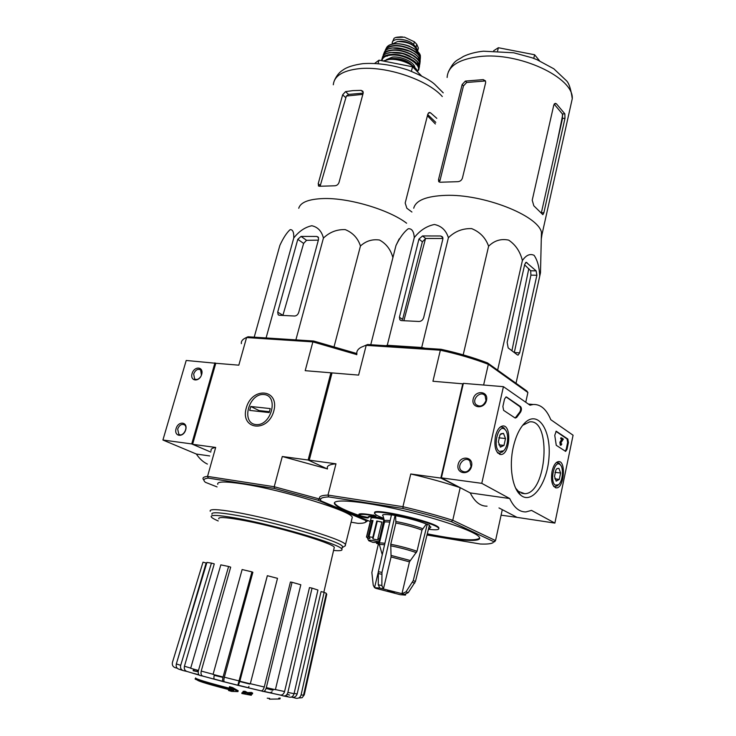 <?xml version="1.0" encoding="UTF-8"?>
<svg xmlns="http://www.w3.org/2000/svg" width="736" height="736" viewBox="0 0 736 736"><rect width="100%" height="100%" fill="white"/><g stroke="black" fill="none" stroke-linecap="round" stroke-linejoin="round"><path stroke-width="1.1" d="M217.056 486.919L205.381 482.301C202.74 479.982 203.716 478.584 208.316 478.106L274.408 488.428L274.224 486.735L207.543 476.394L215.676 447.442L192.593 444.305L215.786 363.271L186.208 360.465L162.923 440.018L196.365 454.048C199.456 458.703 203.136 462.042 207.396 464.085M209.696 455.943L196.365 454.048M214.949 362.839L191.728 443.928L210.781 452.079L192.593 444.305M191.728 443.928L162.923 440.018M192.087 373.575C189.741 381.423 199.428 382.361 201.673 374.449C203.982 366.556 194.304 365.737 192.087 373.575M176.088 428.619C173.687 436.641 183.393 437.938 185.693 429.842C188.048 421.765 178.36 420.596 176.088 428.619M177.67 429.051L178.83 434.304C182.767 437.478 188.655 427.607 184.469 424.847C181.636 423.632 179.372 425.031 177.67 429.051M201.425 375.185L200.615 369.886C197.754 368.534 195.436 369.914 193.651 374.017L194.617 378.902C196.567 380.098 198.545 379.436 200.532 376.933M487.057 506.175C480.332 506.276 474.72 501.86 470.249 492.927L509.698 498.53L481.776 483.34L503.424 386.667L529.994 405.196L533.158 404.487C540.564 404.128 546.443 409.198 550.795 419.695L573.077 435.224L554.88 523.094L531.53 510.398L525.936 511.916C519.414 512.081 514.004 507.619 509.698 498.53M470.249 492.927L441.388 477.857L481.776 483.34M501.096 515.182L517.031 517.362L498.98 507.932M320.712 500.379L319.755 498.796C318.578 496.561 321.328 495.319 327.989 495.08L402.942 506.708L403.043 508.512C420.339 512.596 436.43 516.976 451.306 521.658L493.81 541.696L495.54 540.574L502.292 509.662L517.031 517.362L554.88 523.094M441.388 477.857L463.367 383.355L503.424 386.667M471.574 466.238C473.8 456.605 460.23 454.968 458.132 464.526C455.832 474.085 469.421 475.907 471.574 466.238M486.533 400.283C488.695 390.908 475.208 389.776 473.165 399.068C470.93 408.379 484.444 409.694 486.533 400.283M568.413 442.529L566.996 449.328L565.644 451.389L556.26 445.308L554.76 435.335L556.214 431.232L567.815 439.015L568.413 442.529L567.64 442.446L566.232 449.245L565.165 451.214M506.589 397.044L520.61 406.658C521.723 408.213 521.704 410.044 520.545 412.16L516.654 417.45L515.209 418.057L503.617 410.366L502.881 406.465L504.537 399.05L506.055 396.897L519.8 406.585C520.922 408.14 520.904 409.97 519.745 412.086L520.545 412.16M513.25 447.249C515.927 435.675 520.039 427.322 525.578 422.188C538.43 410.578 551.052 430.358 549.028 456.817C547.501 483.239 532.082 505.016 520.674 495.126C512.394 488.621 508.843 466.468 513.25 447.249M552.055 471.316C553.472 465.41 555.606 462.171 558.449 461.592C566.278 460.377 564.208 488.134 556.48 487.894C552.175 486.643 550.703 481.123 552.055 471.316M495.448 436.218C497.012 430.063 499.404 426.659 502.642 425.997C511.87 424.46 510.112 454.572 500.977 454.508C495.76 453.164 493.911 447.074 495.448 436.218M522.624 425.353L529.561 421.875C551.936 418.618 546.876 493.828 524.731 493.7L518.484 491.418L515.697 488.235M485.99 400.586L485.125 395.821C481.086 389.979 471.307 399.096 475.852 404.441C480.038 407.477 483.414 406.189 485.99 400.586M471.04 466.449L469.872 461.067C465.272 455.4 456.081 465.382 461.159 470.506C465.373 473.257 468.666 471.905 471.04 466.449M515.172 418.03L519.745 412.086M555.928 431.324L567.051 438.932L567.64 442.446M561.596 437.892L563.353 439.088L560.887 442.925L561.071 444.378L561.835 444.001L561.016 445.234L560.676 442.29L562.497 439.447L561.43 438.711L561.596 437.892L560.823 437.81L560.657 438.628L561.43 438.711M560.887 445.225L560.243 445.151L559.903 442.198L561.724 439.364L560.657 438.628M561.724 439.364L562.497 439.447M559.903 442.198L560.676 442.29M560.731 443.679L561.476 443.762M555.855 470.046L556.959 468.602L558.909 468.344L560.611 473.018L559.286 479.394L556.232 481.142L554.512 476.459L555.855 470.046M558.909 468.344L560.611 473.018L559.286 479.394L556.039 481.004M555.404 485.144C549.323 482.025 554.383 459.476 559.986 464.545C563.951 467.204 562.874 481.537 558.477 484.72L555.404 485.144M558.146 485.052L555.312 486.754L553.61 486.229M556.287 462.594L559.02 463.036L560.547 465.097M554.843 478.823L559.286 479.394M554.972 472.319L560.611 473.018M500.324 434.424L503.479 433.357L505.503 438.546L503.985 445.418L500.416 447.148L498.364 441.959L499.9 435.04L500.922 433.752L503.479 433.357L505.503 438.546L503.985 445.418L500.149 446.964M499.459 451.472C492.274 447.718 498.162 423.347 504.758 429.318C509.192 432.382 508.337 447.019 503.507 450.818L499.459 451.472M503.498 450.828L499.744 453.293L497.324 452.502M499.965 427.276L501.28 426.898L503.774 427.717L505.66 430.266M498.852 444.829L503.985 445.418M498.796 437.81L505.503 438.546M356.739 354.734L355.764 353.234L313.72 341.035L248.023 336.775L246.578 337.548L238.814 365.176L215.786 363.271M403.043 508.512L328.762 496.91L327.989 495.08L335.966 463.809L309.258 460.175L332.028 372.904L330.906 372.802L308.126 460.018L282.293 456.504L274.224 486.735L319.24 498.925L317.989 500.222L365.994 520.619L365.525 522.238C364.384 523.02 361.882 523.397 358.018 523.36L351.081 522.192M282.293 456.504L326.986 468.786L308.126 460.018M320.528 499.477L319.24 498.925M195.38 678.767C192.363 678.978 210.818 684.554 233.781 690.285L229.282 687.562L229.512 686.688L232.668 687.617L238.179 690.745L237.949 691.61L232.438 688.491L232.668 687.617M195.61 677.93C195.15 678.859 206.954 682.438 231.021 688.666M197.202 679.972C198.094 681.223 210.22 684.839 233.597 690.819L228.519 690.497L229.025 689.66M228.519 690.497L231.601 691.389L237.949 691.61M232.438 688.491L229.282 687.562M269.588 698.427L267.242 698.179M278.567 699.007L278.788 698.17L280.186 698.078L279.974 698.915L278.567 699.007L269.404 699.145L269.615 698.308M241.822 693.496L251.307 695.262L248.676 694.122L252.439 693.947L251.132 693.321L247.37 693.505L244.775 692.144L242.908 692.18L245.511 693.533L241.822 693.496L242.052 692.631L243.809 692.668M251.307 695.262L251.537 694.398L250.691 694.048M252.439 693.947L252.66 693.082L251.362 692.456L247.6 692.631L244.996 691.27L243.138 691.316L242.908 692.18M251.132 693.321L251.362 692.456M247.37 693.505L247.6 692.631M244.775 692.144L244.996 691.27M201.222 671.076C200.652 673.79 201.176 675.455 202.814 676.071L200.045 675.519C198.398 674.894 197.864 673.21 198.462 670.468L228.611 566.49L230.681 567.152L201.222 671.076L213.1 674.277M211.434 563.095L214.268 563.896L184.432 666.236C183.917 668.932 184.773 670.671 187.008 671.471L183.264 670.616C181.01 669.806 180.154 668.049 180.697 665.335L211.434 563.095L206.936 562.424L176.327 663.918L180.697 665.335M177.183 668.187L175.343 667.736C172.877 666.844 171.911 665.059 172.436 662.4L203.016 562.175L206.135 562.985L177.394 660.367M326.177 594.081L326.766 594.237L304.29 694.812L302.119 697.728L298.696 697.986M301.088 694.913C300.233 697.507 298.54 698.62 296.01 698.252L292.072 697.222C294.575 697.599 296.268 696.495 297.142 693.928L321.08 591.588L324.125 592.314L301.088 694.913L303.526 695.18L326.333 593.372L324.125 592.314M287.877 692.429C287.031 695.069 285.55 696.247 283.424 695.952L280.14 695.023C282.238 695.327 283.71 694.168 284.574 691.546L309.479 587.586L312.046 588.128L287.877 692.429L294.06 693.68L317.934 590.042L312.046 588.128M266.322 687.617C265.512 690.313 264.436 691.601 263.092 691.463L261.05 690.81C262.384 690.938 263.451 689.678 264.261 687.01L290.435 582.02L292.063 582.277L266.322 687.617L275.384 689.696L300.812 584.761L292.063 582.277M239.853 681.242L238.252 685.501L237.848 685.234L267.343 575.699L239.853 681.242L250.295 683.808L277.509 578.34L267.343 575.699M224.333 677.203C223.68 679.926 223.716 681.472 224.434 681.84L223.155 681.683C222.428 681.306 222.392 679.742 223.063 677L251.951 571.872L252.871 572.268L224.333 677.203L239.439 681.021M228.611 566.49L220.837 564.862L190.661 668.279L198.462 670.468M251.951 571.872L242.135 569.535L213.072 674.397L223.063 677M214.342 674.728C213.725 677.378 213.771 678.886 214.498 679.236L202.814 676.071M261.05 690.81L248.234 687.774L248.989 686.403M280.14 695.023L270.094 692.861L272.081 691.803M294.06 693.68C293.222 696.311 291.741 697.48 289.625 697.176L283.783 696.026M273.102 689.788L271.464 689.356L273.093 689.807M269.091 688.868L266.202 688.068L269.091 688.868M243.386 682.116L244.628 682.419M223.036 677.092L215.381 675.28L223.026 677.102M193.2 670.174L194.111 670.358L193.2 670.146M198.26 671.425L196.843 671.122L198.26 671.444M182.758 670.45L178.876 669.162C176.631 668.362 175.775 666.614 176.327 663.918M246.21 337.603L248.023 336.775M356.859 353.906L355.764 353.234M273.81 411.019C267.812 433.246 239.945 429.732 246.256 408.011C251.997 386.372 279.8 388.93 273.81 411.019M330.906 372.802L305.192 370.677L312.874 341.881L246.578 337.548L245.116 338.174C242.319 339.59 241.068 341.412 241.353 343.648M217.773 484.334C216.734 481.418 224.94 481.261 242.402 483.865C282.164 489.725 351.532 511.097 352.296 517.298L351.909 518.862M274.408 488.428L317.989 500.222M215.676 447.442C212.032 448.04 210.505 449.19 211.112 450.901M203.936 480.203L203.154 479.136C202.474 477.664 203.936 476.744 207.543 476.394L208.316 478.106M367.623 520.729L366.767 521.493M313.72 341.035L312.874 341.881L356.334 354.485M210.257 511.299C209.079 508.852 217.221 509.11 234.692 512.063C274.482 518.724 344.457 539.488 345.497 544.594L345.175 545.864M218.215 520.959C214.268 519.257 211.95 517.914 211.269 516.93C210.11 514.666 217.966 514.988 234.867 517.905C273.249 524.483 340.759 544.373 341.844 549.111C342.792 550.592 340.041 551.034 333.574 550.436M218.831 518.862C217.865 516.856 224.885 517.16 239.872 519.763C273.764 525.596 333.132 543.076 334.3 547.317L334.061 548.357M211.996 514.317C210.846 511.998 218.721 512.284 235.612 515.172C273.985 521.677 341.449 541.622 342.498 546.471L342.203 547.658M392.904 257.637C390.696 249.559 386.225 243.69 379.482 240.019C372.269 238.998 365.93 240.994 360.456 245.999C357.917 238.188 352.829 232.714 345.221 229.604C336.849 229.328 329.581 232.162 323.426 238.087C321.733 231.214 317.869 227.102 311.834 225.74C305.054 227.176 299.037 231.26 293.774 237.976C293.958 232.144 292.735 229.384 290.085 229.687C286.69 232.732 283.286 237.958 279.882 245.355L254.205 337.18M293.774 237.976L266.092 337.944M323.426 238.087L295.881 339.876M360.456 245.999L334.19 346.26M318.55 239.402L318.21 237.084L316.83 236.458L301.061 236.422L297.795 239.32L277.693 312.128L278.153 314.732L279.34 315.256L294.547 316.02C296.525 315.882 297.914 314.677 298.733 312.377L318.55 239.402M277.693 312.128L282.918 315.312L303.628 243.414L306.562 240.313L301.061 236.422M318.348 240.138L306.562 240.313M421.452 75.845L412.556 66.783L378.985 60.177L374.753 63.342M378.985 60.177L378.083 63.544M412.556 66.783L411.378 71.3M435.786 122.378L427.717 114.54M363.17 93.141L348.551 94.41L346.371 96.039L362.839 94.364M318.854 186.199L318.191 183.761L320.326 185.435L346.371 96.039M436.798 118.349L430.523 112.81L429.281 112.461L427.837 114.08L405.186 203.035L406.852 208.251L411.921 212.023M318.338 185.794L319.534 186.263L334.54 185.803C336.702 185.72 338.192 184.598 339.02 182.454L363.161 93.178L362.903 91.264L361.109 90.362L352.857 90.62L345.515 91.641L342.636 94.824L318.191 183.761M298.742 208.27C300.5 202.308 308.715 199.079 323.408 198.554C348.846 197.699 389.022 209.677 406.622 223.21M264.022 394.533C279.367 395.812 271.078 426.53 255.788 424.571C240.626 422.85 248.97 392.858 264.022 394.533M270.25 408.59L269.174 412.556L249.697 410.403L250.774 406.493L270.25 408.59M269.404 411.709L259.063 410.578L258.833 411.415M259.063 410.578L250.774 406.493M392.509 41.915L394.045 38.309L395.462 37.545L404.441 37.159L414.368 41.796L416.76 44.316L418.361 48.042L417.597 51.281M392.288 43.829L392.224 43.001C391.966 37.343 408.324 38.548 413.623 44.629L416.024 47.15L417.689 50.683M392.058 44.142L397.642 41.529C408.36 41.777 414.975 44.979 417.478 51.161M398.48 41.464C402.822 40.82 407.164 41.74 411.507 44.224L412.169 44.859M378.69 542.506L372.904 542.368L368.828 540.758C367.788 539.709 371.137 540.058 378.847 541.806M366.454 537.124L366.758 536.756L367.678 538.485L369.941 538.522L369.012 536.792L372.802 537.354L372.95 538.973L378.056 540.031L377.908 538.402L379.528 538.789M399.216 238.869L395.977 245.53C399.832 237.599 403.926 232.006 408.241 228.749C411.856 228.418 413.862 231.38 414.258 237.627C419.943 230.442 426.659 226.062 434.415 224.489C441.444 225.952 446.099 230.368 448.399 237.728C454.876 231.362 462.622 228.326 471.656 228.62C479.982 231.978 485.631 237.848 488.612 246.229C494.362 240.543 501.05 238.501 508.677 240.12C515.596 244.775 520.168 251.583 522.394 260.544C526.12 255.125 530.021 253.396 534.106 255.337C537.482 260.268 539.359 267.205 539.736 276.147L540.482 272.725L539.7 275.733M413.724 208.214C415.739 200.413 426.319 196.126 445.464 195.371C483.028 193.853 537.823 215.326 541.457 232.208L541.972 234.563L541.291 239.007M425.068 348.248L421.7 347.502L387.274 345.276L385.756 345.699M516.01 383.272L496.552 369.362M508.171 347.916L517.436 354.927L518.07 355.12L519.653 352.866L536.884 275.264L536.139 270.876L526.166 262.292L524.731 264.362L507.159 342.387L508.171 347.916M519.653 352.866L514.308 352.526L530.923 275.126L530.674 270.765L524.621 264.831M440.717 235.989L422.556 235.943L418.94 239.053L399.427 317.225L399.86 319.783L401.479 320.602L419.032 321.476C421.305 321.338 422.85 320.04 423.678 317.575L442.842 239.145L442.566 236.946L440.717 235.989L442.897 237.811M442.943 238.501L425.675 238.492L422.363 241.822L402.601 319.433L399.427 317.225M527.887 392.518L526.783 390.972L487.563 362.94L488.345 364.302L527.887 392.518L525.762 402.242M463.248 383.861L432.934 381.257L440.358 350.207C457.718 354.016 473.717 358.717 488.345 364.302L483.616 385.029M493.81 541.696L495.54 540.574L452.76 520.288L460.193 487.674L440.836 478.078L462.788 383.732M387.568 590.539L394.505 592.471L387.568 590.539M400.448 594.725L405.481 595.093L404.22 594.467L408.232 592.655L415.454 581.477L429.438 525.154L426.365 524.023L421.967 530.086L417.008 551.292L409.446 561.844L401.966 593.667L404.331 594.486M383.456 588.828L391.074 556.959L390.752 544.272L395.848 523.02L395.628 515.688L395.066 515.439L391.469 514.86L378.359 571.697L378.267 584.807L379.785 588.064L401.966 593.667M379.785 588.064L374.55 587.659L375.848 588.331L374.541 587.678L373.235 585.203L371.864 572.544L383.971 519.23M375.848 588.331L400.034 594.651M383.382 588.8L381.864 585.534L381.966 572.396L395.066 515.439M427.276 524.179L413.227 580.64L405.987 591.854L402.068 593.685M430.634 527.326L429.364 525.458M391.432 515.025C384.22 514.105 381.423 514.427 383.051 516.01L384.394 520.702M426.365 524.023C417.938 520.738 407.698 517.96 395.628 515.688M366.528 536.838L371.073 518.282C370.843 517.592 372.858 517.583 377.117 518.245L383.879 519.634M427.156 534.373C458.73 540.896 482.926 542.57 479.357 537.252C476.486 531.806 439.668 518.862 400.099 509.846C360.493 500.765 331.126 498.474 334.641 503.967C336.683 506.984 344.991 511.069 359.564 516.203C364.44 517.684 367.374 518.227 368.359 517.822L368.11 517.518C368.018 516.47 371.965 516.755 379.942 518.346L383.852 518.788M428.775 529.304C436.034 530.159 439.346 529.846 438.72 528.393C436.825 522.726 369.352 507.251 374.79 513.682C375.461 514.731 378.065 516.138 382.619 517.905L383.741 518.429M370.272 521.539L321.034 500.922C319.332 498.502 321.908 497.168 328.762 496.91M493.212 542.542C491.519 543.803 487.204 544.29 480.268 544.005L426.99 535.008M427.285 533.839C457.976 539.939 475.438 541.374 479.67 538.126M334.641 503.967L334.779 503.406C336.821 506.442 345.12 510.526 359.692 515.669L368.092 517.491M379.942 518.346L380.07 517.804C372.103 516.212 368.156 515.936 368.239 516.985L368.212 517.123M380.07 517.804L383.511 518.291M438.812 528.586L438.849 527.822C436.963 522.146 369.5 506.681 374.928 513.121M373.17 515.246L371.349 514.887L373.419 515.513C364.007 513.829 359.113 513.581 358.745 514.768L360.079 515.099C360.465 513.967 365.203 514.216 374.311 515.862L371.349 514.887C363.244 513.526 359.067 513.406 358.809 514.501L358.791 514.584M373.235 514.97L375.958 516.092M309.258 460.175L331.697 373.262M308.954 460.405L327.41 468.988M487.563 362.94C473.377 357.54 457.884 352.986 441.094 349.287L440.358 350.207L366.197 345.359L358.607 375.102L332.028 372.904M451.306 521.658L452.76 520.288C437.423 515.439 420.817 510.913 402.942 506.708L410.762 473.984L440.836 478.078M441.094 349.287L367.604 344.522L361.054 347.318C357.788 349.14 356.399 351.412 356.896 354.136M367.604 344.522L361.054 347.318M494.923 541.484L494.27 541.889M460.193 487.674C445.013 482.669 428.536 478.106 410.762 473.984M335.966 463.809C329.259 464.407 326.434 466.017 327.502 468.611M378.368 543.913L376.538 543.435L378.47 543.481M372.802 537.354L376.786 521.014L381.883 522.036L377.908 538.402M366.758 536.756L370.732 520.545L372.996 520.508L369.012 536.792M372.922 520.812L370.732 520.545M367.678 538.485L371.984 520.913M381.846 522.192L376.786 521.014M372.95 538.973L377.255 521.29M528.807 268.594L511.925 350.759M403.871 320.721L425.537 238.51M440.284 182.224L457.534 181.691C459.963 181.59 461.592 180.394 462.42 178.103L485.659 82.616L485.475 80.886L483.239 79.617L465.373 81.089L462.153 84.52L438.527 179.556L438.665 181.488L440.284 182.224M556.352 103.739L555.174 103.353L553.785 105.073L532.22 200.192L533.812 205.786L542.864 214.673L543.867 212.768L564.99 118.284L564.843 113.813L556.352 103.739L554.346 103.868M543.867 212.768L541.365 212.796L562.516 118.432L562.396 113.96L554.153 104.144M483.239 79.617L484.518 81.034L466.679 82.487L463.468 85.919L462.153 84.52M438.527 179.556L439.916 180.817L463.468 85.919M533.756 58.402L534.612 54.749L498.364 47.73L497.61 50.867M498.364 47.73L493.663 50.756M534.612 54.749L539.571 60.812M395.977 245.53L370.76 344.724M414.258 237.627L387.274 345.276M448.399 237.728L421.7 347.502M488.612 246.229L463.192 354.862M522.394 260.544L497.711 369.803M539.736 276.147L516.092 382.95M519.8 406.585L520.61 406.658M515.844 417.367L516.654 417.45M566.232 449.245L566.996 449.328M556.002 431.287L556.628 431.351M567.051 438.932L567.815 439.015M272.918 690.285L266.092 688.399M249.716 684.057L239.78 681.527M222.953 677.405L214.194 675.344M198.214 671.802L193.182 670.772M192.087 673.017L199.226 675.114M202.161 675.942L222.879 681.518M223.845 681.766L238.05 685.363M238.372 685.446L261.795 691.049M263.681 691.481L280.26 695.06M214.213 679.061L222.76 681.306M238.482 685.29L248.372 687.709M263.976 691.371L270.682 692.88M285.154 695.86L287.62 696.293M289.598 695.097L287.095 694.25M273.001 690.055L266.165 688.169L273.001 690.064M249.78 683.827L239.835 681.306L249.78 683.836M214.24 675.124L223.008 677.184L214.24 675.114M193.182 670.533L198.242 671.563L193.182 670.505M194.249 673.504L198.987 674.875M187.008 671.471L195.031 673.872M291.29 697.112L292.072 697.222M224.434 681.84L237.848 685.234M275.42 689.558L284.574 691.546M250.323 683.698L264.261 687.01M184.432 666.236L190.716 668.113M294.115 693.432L297.142 693.928M303.628 243.414L297.795 239.32M318.541 237.691L316.83 236.458M427.414 115.754L435.381 123.988M333.316 84.778C334.181 75.983 342.691 70.619 358.837 68.706C385.756 65.624 427.653 79.746 442.299 96.545M430.523 112.81L428.426 112.948M363.253 92.35L361.109 90.362M348.551 94.41L345.515 91.641M345.644 97.548L342.636 94.824M414.368 41.796L413.623 44.629M416.76 44.316L416.024 47.15M383.3 61.024L388.985 59.46C399.62 58.144 415.849 65.219 417.468 71.788M389.362 59.285C400.807 59.11 409.676 62.376 415.96 69.092M389.399 59.193L392.656 58.466C400.954 58.3 407.532 60.656 412.39 65.532M386.244 59.726L392.371 57.095C401.24 55.964 414.681 62.293 414.846 67.602M382.039 60.775C382.334 57.693 385.14 55.826 390.457 55.163C404.119 53.332 423.623 65.302 417.413 71.466M381.68 60.711L381.69 60.113C382.067 57.012 384.937 55.136 390.319 54.473C402.086 52.928 419.87 61.732 419.005 68.531L418.683 70.03M382.14 58.466L382.288 57.988C382.784 55.007 385.646 53.185 390.871 52.55C402.454 51.023 419.971 59.579 419.446 66.369L419.078 68.2M386.731 53.443L391.055 52.468C402.16 52.21 410.982 55.366 417.505 61.916M395.6 52.376C400.872 52.449 405.803 53.802 410.384 56.451M415.794 62.523L415.748 64.096M387.182 56.23L387.918 54.85M383.364 55.568C383.962 52.744 386.75 51.023 391.736 50.416C404.22 48.723 422.666 58.908 419.364 65.476M383.208 55.191L383.134 55.862L383.208 55.191C383.861 52.376 386.676 50.664 391.672 50.048C402.932 48.558 419.989 56.736 419.916 63.462L419.419 65.844M383.741 53.765L384.1 52.891C384.864 50.232 387.624 48.613 392.389 48.024C403.328 46.57 419.897 54.39 420.173 61.014L419.962 63.048M389.178 48.64L392.564 47.969C402.785 47.638 411.176 50.49 417.754 56.516M397.366 47.895L411.065 51.667M385.434 50.628C386.234 48.134 388.884 46.607 393.383 46.055C405.039 44.454 422.372 53.737 420.008 60.159M385.314 50.168L385.14 50.931L385.314 50.168C386.188 47.72 388.856 46.221 393.328 45.678C403.788 44.28 419.667 51.612 420.348 58.061L420.1 60.554M385.885 49.008L386.345 48.125C387.302 45.844 389.878 44.445 394.1 43.93C404.147 42.587 419.391 49.514 420.376 55.78L420.357 57.96M394.432 43.847C403.429 43.47 411.084 45.926 417.376 51.216M396.722 37.232L401.175 36.837M526.921 262.559L525.66 262.54M536.139 270.876L530.674 270.765M536.884 275.264L530.923 275.126M425.675 238.492L422.556 235.943M422.363 241.822L418.94 239.053M391.074 556.959L409.446 561.844M382.242 554.861L382.361 554.337M391.212 555.45L410.108 560.473M382.177 554.392L379.62 545.404C378.433 544.428 380.089 544.226 384.569 544.778M390.614 545.781C400.632 547.805 409.216 550.096 416.346 552.662M379.353 544.686L379.27 543.6C378.819 542.855 380.705 542.754 384.91 543.297M390.752 544.272C400.982 546.324 409.731 548.66 417.008 551.292M379.38 543.14L384.33 522.716C383.907 521.888 385.738 521.686 389.804 522.109M395.848 523.02C406.051 524.98 414.764 527.335 421.967 530.086M384.542 522.137L384.661 521.64C383.355 520.435 385.176 520.104 390.144 520.628M395.977 521.511C406.401 523.508 415.279 525.909 422.63 528.715M359.564 516.203L359.692 515.669M413.227 580.64L415.454 581.477M412.464 582.332L414.699 583.16M405.987 591.854L408.232 592.655M378.267 584.807L381.864 585.534M378.157 573.537L381.754 574.246M378.359 571.697L381.966 572.396M562.663 114.853L561.329 121.826M447.12 77.473C447.902 66.148 458.74 59.174 479.633 56.562C518.926 51.768 573.924 77.519 572.268 98.679L570.722 105.616M564.843 113.813L562.396 113.96M564.99 118.284L562.516 118.432M466.679 82.487L465.373 81.089M179.934 434.774L178.83 434.304M195.712 379.436L194.617 378.902M528.356 404.046L533.158 404.487M499.624 454.324L500.977 454.508M555.45 487.738L556.48 487.894M518.484 491.418L520.674 495.126M522.946 425.058L525.578 422.188M524.731 493.7L521.695 493.286M519.395 492.964L518.494 492.844M478.363 406.06L475.852 404.441M463.855 471.969L461.159 470.506M556.499 469.071L556.959 468.602M559.986 464.545L559.02 463.036M558.477 484.72L557.318 485.88M557.134 462.401L556.609 462.337M554.383 486.625L553.868 486.56M500.314 434.424L500.922 433.752M504.758 429.318L503.774 427.717M503.507 450.818L502.357 452.07M501.28 426.898L500.544 426.825M498.52 453.155L497.794 453.063M246.698 337.355L245.116 338.174M365.525 522.238L367.117 521.281M345.497 544.594L352.296 517.298M341.844 549.111L342.498 546.471M342.442 547.51L345.423 545.707M334.3 547.317L323.831 592.241M278.889 315.174L278.153 314.732M443.238 92.846L434.691 84.3C430.312 80.298 421.498 75.569 408.268 70.132C392.38 64.86 377.264 62.698 362.922 63.646C353.427 64.998 346.748 67.151 342.884 70.076C339.425 72.156 336.591 75.624 334.392 80.491M417.533 71.861C416.153 65.035 399.906 57.905 389.178 59.211L383.134 60.996M382.665 56.654C383.824 54.344 386.584 52.937 390.963 52.431L403.07 53.645L413.752 58.448L417.064 61.3L419.446 66.369L417.514 71.769M384.542 51.768C385.793 49.68 388.433 48.401 392.481 47.932L407.597 50.168L414.892 53.949L417.8 56.479L420.173 61.014L419.419 65.854M386.823 47.224C388.139 45.347 390.614 44.197 394.257 43.774C398.949 43.461 403.871 44.215 409.014 46.055L414.957 49.137L420.376 55.78L420.109 60.573M402.445 36.892L395.646 37.481M368.524 540.242L367.862 539.129M541.457 232.208L540.482 272.725M400.881 320.491L399.86 319.783M374.596 587.448L378.24 572.35M405.481 595.093L405.628 594.467M428.278 529.828L430.919 527.022M438.72 528.393L438.849 527.822M562.608 115.561L556.876 143.621M541.972 234.563L572.268 98.679C570.878 88.789 568.836 82.699 566.14 80.426L553.831 68.798L536.894 59.653L532.137 57.804L513.756 52.79L483.469 51.198C475.732 51.998 468.998 53.774 463.248 56.525C456.909 60.95 454.765 59.322 448.371 71.834M439.355 182.114L438.665 181.488"/></g></svg>
